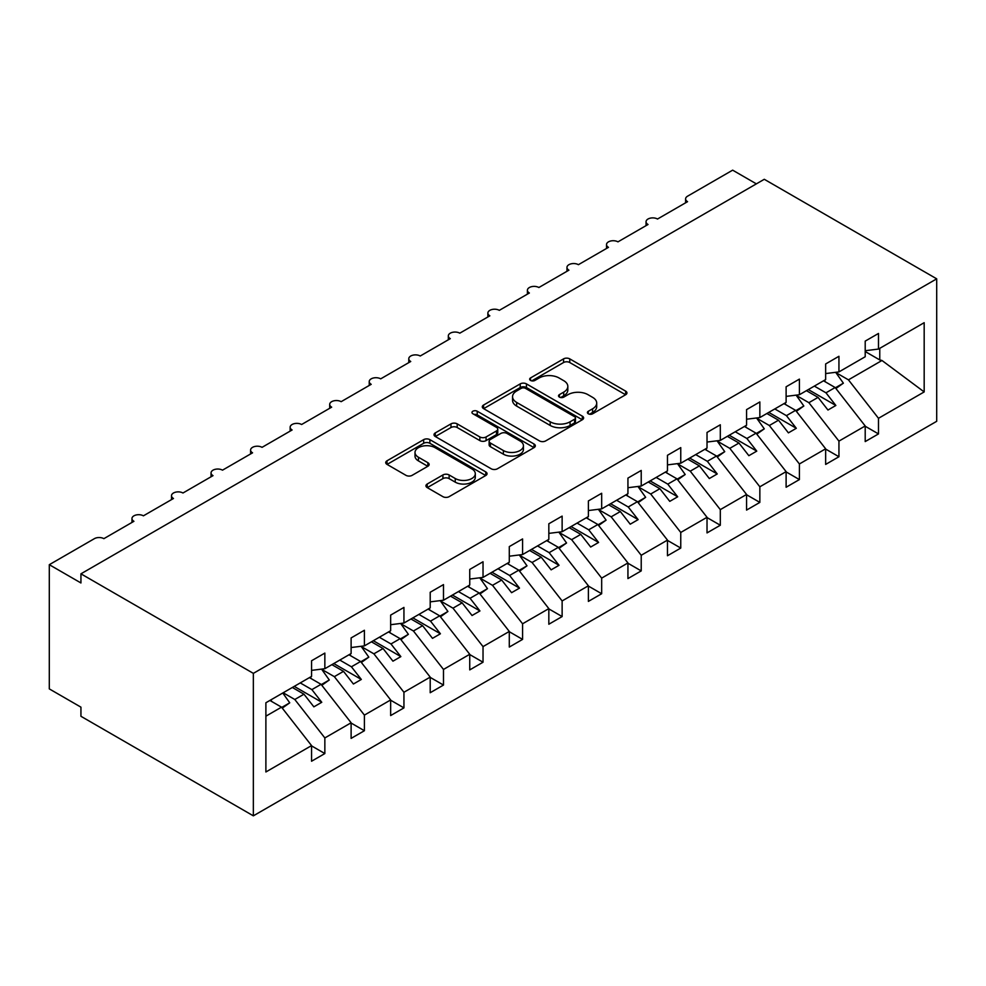 <?xml version="1.0" encoding="UTF-8"?>
<svg xmlns="http://www.w3.org/2000/svg" width="986" height="986" viewBox="0 0 986 986"><rect width="100%" height="100%" fill="white"/><g stroke="black" fill="none" stroke-linecap="round" stroke-linejoin="round"><path stroke-width="1.48" d="M588.309 413.787A3.069 1.775 0 0 0 592.66 413.787L625.654 394.733A4.388 2.539 0 0 0 626.948 392.946A4.388 2.539 0 0 0 625.654 391.146L569.76 358.879A4.388 2.539 0 0 0 563.548 358.879L530.554 377.921A3.069 1.775 0 0 0 529.655 379.179A3.069 1.775 0 0 0 530.554 380.436A3.069 1.775 0 0 0 534.905 380.436L539.169 377.971A14.05 8.11 0 0 1 559.05 377.971L563.709 380.658A14.05 8.11 0 0 1 567.825 386.401A14.05 8.11 0 0 1 563.709 392.132L559.432 394.597A3.069 1.775 0 0 0 558.532 395.854A3.069 1.775 0 0 0 559.432 397.111A3.069 1.775 0 0 0 563.782 397.111L568.047 394.646A14.05 8.11 0 0 1 587.927 394.646L592.586 397.333A14.05 8.11 0 0 1 596.703 403.064A14.05 8.11 0 0 1 592.586 408.808L588.309 411.273A3.069 1.775 0 0 0 587.409 412.53A3.069 1.775 0 0 0 588.309 413.787L588.309 411.273M427.221 484.015A4.388 2.539 0 0 0 425.94 485.815A4.388 2.539 0 0 0 427.221 487.602L442.911 496.661A4.388 2.539 0 0 0 449.123 496.661L485.765 475.498A4.388 2.539 0 0 0 487.047 473.711A4.388 2.539 0 0 0 485.765 471.912L429.871 439.645A4.388 2.539 0 0 0 423.66 439.645L387.017 460.795A4.388 2.539 0 0 0 385.723 462.594A4.388 2.539 0 0 0 387.017 464.381L405.949 475.326A4.388 2.539 0 0 0 412.16 475.326L427.85 466.267A4.388 2.539 0 0 0 429.132 464.48A4.388 2.539 0 0 0 427.85 462.68L418.458 457.257A11.746 6.779 0 0 1 415.007 452.463A11.746 6.779 0 0 1 422.267 446.202A11.746 6.779 0 0 1 435.072 447.669L471.863 468.917A11.746 6.779 0 0 1 475.301 473.711A11.746 6.779 0 0 1 468.054 479.972A11.746 6.779 0 0 1 455.249 478.506L449.123 474.956A4.388 2.539 0 0 0 442.911 474.956L427.221 484.015L427.221 487.602M936.7 278.841L253.353 673.364L253.353 815.841L936.7 421.305L936.7 278.841L764.286 179.292L80.938 573.827L80.938 582.96L49.3 564.695L94.385 538.664A6.717 3.87 0 0 1 103.875 538.664L133.923 521.311A6.717 3.87 0 0 1 131.964 518.574A6.717 3.87 0 0 1 136.105 514.988A6.717 3.87 0 0 1 143.414 515.826L173.474 498.485A6.717 3.87 0 0 1 171.502 495.736A6.717 3.87 0 0 1 175.656 492.162A6.717 3.87 0 0 1 182.965 493L213.013 475.646A6.717 3.87 0 0 1 211.053 472.91A6.717 3.87 0 0 1 215.194 469.324A6.717 3.87 0 0 1 222.503 470.162L252.564 452.82A6.717 3.87 0 0 1 250.592 450.072A6.717 3.87 0 0 1 254.745 446.498A6.717 3.87 0 0 1 262.054 447.336L292.115 429.982A6.717 3.87 0 0 1 290.143 427.246A6.717 3.87 0 0 1 294.284 423.66A6.717 3.87 0 0 1 301.605 424.51L331.653 407.156A6.717 3.87 0 0 1 329.694 404.408A6.717 3.87 0 0 1 333.835 400.834A6.717 3.87 0 0 1 341.144 401.672L371.204 384.318A6.717 3.87 0 0 1 369.232 381.582A6.717 3.87 0 0 1 373.374 378.008A6.717 3.87 0 0 1 380.695 378.846L410.743 361.492A6.717 3.87 0 0 1 408.783 358.756A6.717 3.87 0 0 1 412.924 355.17A6.717 3.87 0 0 1 420.233 356.008L450.294 338.654A6.717 3.87 0 0 1 448.322 335.918A6.717 3.87 0 0 1 452.463 332.344A6.717 3.87 0 0 1 459.784 333.182L489.832 315.828A6.717 3.87 0 0 1 487.873 313.092A6.717 3.87 0 0 1 492.014 309.505A6.717 3.87 0 0 1 499.323 310.344L529.383 293.002A6.717 3.87 0 0 1 527.411 290.254A6.717 3.87 0 0 1 531.565 286.679A6.717 3.87 0 0 1 538.874 287.518L568.922 270.164A6.717 3.87 0 0 1 566.962 267.428A6.717 3.87 0 0 1 571.104 263.841A6.717 3.87 0 0 1 578.412 264.679L608.473 247.338A6.717 3.87 0 0 1 606.513 244.59A6.717 3.87 0 0 1 610.654 241.015A6.717 3.87 0 0 1 617.963 241.853L648.024 224.5A6.717 3.87 0 0 1 646.052 221.764A6.717 3.87 0 0 1 650.193 218.177A6.717 3.87 0 0 1 657.514 219.028L687.562 201.674A6.717 3.87 180 0 1 685.603 198.925A6.717 3.87 180 0 1 687.562 196.189L732.647 170.159L756.373 183.864M253.353 673.364L80.938 573.827M539.478 440.902A4.388 2.539 0 0 0 545.689 440.902L582.332 419.74A4.388 2.539 0 0 0 583.626 417.953A4.388 2.539 0 0 0 582.332 416.154L526.438 383.887A4.388 2.539 0 0 0 520.226 383.887L483.584 405.036A4.388 2.539 0 0 0 482.302 406.836A4.388 2.539 0 0 0 483.584 408.623L539.478 440.902M474.106 414.44A3.069 1.775 0 0 1 477.224 414.884L477.224 411.224L534.055 444.033A4.388 2.539 0 0 1 535.336 445.832A4.388 2.539 0 0 1 534.055 447.619L497.4 468.781A4.388 2.539 0 0 1 491.201 468.781L435.294 436.502L435.294 432.916A4.388 2.539 0 0 0 434.013 434.715A4.388 2.539 0 0 0 435.294 436.502M435.294 432.916L450.984 423.869A4.388 2.539 0 0 1 457.196 423.869L479.862 436.958A4.388 2.539 0 0 0 486.073 436.958L496.476 430.944A4.388 2.539 0 0 0 497.757 429.156A4.388 2.539 0 0 0 496.476 427.357L472.873 413.738A3.069 1.775 0 0 1 471.974 412.481A3.069 1.775 0 0 1 473.872 410.842A3.069 1.775 0 0 1 477.224 411.224M265.887 716.181L281.515 707.159L311.564 745.601L265.887 771.976L265.887 702.759L311.564 676.384L311.564 660.768L324.85 653.089L324.85 668.705L311.564 670.369M324.85 668.705L351.115 653.545L351.115 637.93L364.401 630.264L364.401 645.879L351.115 647.531M364.401 645.879L390.653 630.72L390.653 615.104L403.94 607.425L403.94 623.041L390.653 624.705M403.94 623.041L430.204 607.881L430.204 592.266L443.49 584.599L443.49 600.215L430.204 601.867M443.49 600.215L469.743 585.055L469.743 569.44L483.029 561.761L483.029 577.389L469.743 579.041M483.029 577.389L509.294 562.23L509.294 546.601L522.58 538.935L522.58 554.551L509.294 556.203M522.58 554.551L548.832 539.391L548.832 523.776L562.131 516.109L562.131 531.725L548.832 533.377M562.131 531.725L588.383 516.565L588.383 500.95L601.67 493.271L601.67 508.887L588.383 510.551M601.67 508.887L627.934 493.727L627.934 478.111L641.22 470.445L641.22 486.061L627.934 487.713M641.22 486.061L667.473 470.901L667.473 455.285L680.759 447.607L680.759 463.223L667.473 464.887M680.759 463.223L707.024 448.063L707.024 432.447L720.31 424.781L720.31 440.397L707.024 442.048M720.31 440.397L746.562 425.237L746.562 409.621L759.849 401.943L759.849 417.559L746.562 419.223M759.849 417.559L786.113 402.399L786.113 386.783L799.399 379.117L799.399 394.733L786.113 396.384M799.399 394.733L825.652 379.573L825.652 363.957L838.938 356.291L838.938 371.907L825.652 373.558M311.564 745.884L324.85 753.55L324.85 737.935L351.115 722.775L321.054 684.321L309.431 677.616M283.167 692.776L294.802 699.493L324.85 737.935M351.115 723.046L364.401 730.725L364.401 715.109L390.653 699.949L360.605 661.495L348.97 654.778M321.756 669.383L334.34 676.655L364.401 715.109M390.653 700.22L403.94 707.886L403.94 692.271L430.204 677.111L400.143 638.669L388.521 631.952M361.295 646.557L373.891 653.829L403.94 692.271M430.204 677.382L443.49 685.06L443.49 669.445L469.743 654.285L439.694 615.831L428.072 609.126M400.846 623.719L413.43 630.991L443.49 669.445M469.743 654.556L483.029 662.222L483.029 646.606L509.294 631.447L479.233 593.005L467.61 586.288M440.385 600.893L452.981 608.165L483.029 646.606M509.294 631.718L522.58 639.396L522.58 623.781L548.832 608.621L518.784 570.167L507.161 563.462M479.935 578.055L492.519 585.327L522.58 623.781M548.832 608.892L562.131 616.558L562.131 600.942L588.383 585.783L558.335 547.341L546.7 540.624M519.474 555.229L532.07 562.501L562.131 600.942M588.383 586.066L601.67 593.732L601.67 578.116L627.934 562.957L597.873 524.503L586.251 517.798M559.025 532.403L571.621 539.662L601.67 578.116M627.934 563.228L641.22 570.906L641.22 555.278L667.473 540.118L637.424 501.677L625.79 494.96M598.576 509.565L611.16 516.837L641.22 555.278M667.473 540.402L680.759 548.068L680.759 532.452L707.024 517.293L676.963 478.839L665.34 472.134M638.115 486.739L650.711 494.011L680.759 532.452M707.024 517.564L720.31 525.242L720.31 509.626L746.562 494.467L716.514 456.013L704.879 449.296M677.665 463.901L690.249 471.172L720.31 509.626M746.562 494.738L759.849 502.404L759.849 486.788L786.113 471.628L756.052 433.187L744.43 426.47M717.204 441.075L729.8 448.347L759.849 486.788M786.113 471.9L799.399 479.578L799.399 463.962L825.652 448.803L795.603 410.349L783.981 403.644M756.755 418.237L769.339 425.508L799.399 463.962M825.652 449.074L838.938 456.74L838.938 441.124L865.203 425.964L865.203 441.58L878.489 433.914L878.489 418.298L924.178 391.923L881.977 360.482L879.758 359.939L879.758 348.341M796.294 395.411L808.89 402.682L838.938 441.124M838.938 371.907L865.203 356.747L865.203 341.119L878.489 333.453L878.489 349.069L865.203 350.72M865.203 426.248L878.489 433.914M835.845 372.572L848.441 379.844L878.489 418.298M49.3 564.695L49.3 688.894L80.938 707.159L80.938 716.292L253.353 815.841M281.515 707.159L269.881 700.442M324.85 753.55L311.564 761.229L311.564 745.601M364.401 730.725L351.115 738.391L351.115 722.775M403.94 707.886L390.653 715.565L390.653 699.949M443.49 685.06L430.204 692.727L430.204 677.111M483.029 662.222L469.743 669.901L469.743 654.285M522.58 639.396L509.294 647.062L509.294 631.447M562.131 616.558L548.832 624.237L548.832 608.621M601.67 593.732L588.383 601.398L588.383 585.783M641.22 570.906L627.934 578.572L627.934 562.957M680.759 548.068L667.473 555.747L667.473 540.118M720.31 525.242L707.024 532.908L707.024 517.293M759.849 502.404L746.562 510.082L746.562 494.467M799.399 479.578L786.113 487.244L786.113 471.628M838.938 456.74L825.652 464.418L825.652 448.803M878.489 349.069L924.178 322.693L924.178 391.923M294.802 699.493L303.971 694.193L313.856 706.839L321.769 702.278L311.884 689.621L321.054 684.321M292.349 687.476L303.971 694.193M300.249 682.916L311.884 689.621M334.34 676.655L343.522 671.355L353.407 684.013L361.32 679.44L351.423 666.795L360.605 661.495M331.888 664.65L343.522 671.355M339.8 660.078L351.423 666.795M373.891 653.829L383.061 648.529L392.946 661.175L400.858 656.614L390.974 643.957L400.143 638.669M371.439 641.812L383.061 648.529M379.351 637.252L390.974 643.957M413.43 630.991L422.612 625.691L432.497 638.349L440.409 633.776L430.512 621.131L439.694 615.831M410.977 618.986L422.612 625.691M418.89 614.414L430.512 621.131M452.981 608.165L462.151 602.865L472.047 615.51L479.948 610.95L470.063 598.292L479.233 593.005M450.528 596.148L462.151 602.865M458.441 591.588L470.063 598.292M492.519 585.327L501.701 580.039L511.586 592.685L519.499 588.112L509.614 575.467L518.784 570.167M490.079 573.322L501.701 580.039M497.979 568.749L509.614 575.467M532.07 562.501L541.24 557.201L551.137 569.846L559.037 565.286L549.153 552.641L558.335 547.341M529.618 550.484L541.24 557.201M537.53 545.924L549.153 552.641M571.621 539.662L580.791 534.375L590.676 547.02L598.588 542.448L588.704 529.802L597.873 524.503M569.168 527.658L580.791 534.375M577.069 523.098L588.704 529.802M611.16 516.837L620.342 511.537L630.227 524.195L638.139 519.622L628.242 506.977L637.424 501.677M608.707 504.832L620.342 511.537M616.62 500.259L628.242 506.977M650.711 494.011L659.88 488.711L669.765 501.356L677.678 496.796L667.793 484.138L676.963 478.839M648.258 481.994L659.88 488.711M656.158 477.434L667.793 484.138M690.249 471.172L699.431 465.873L709.316 478.53L717.229 473.958L707.332 461.312L716.514 456.013M687.797 459.168L699.431 465.873M695.709 454.595L707.332 461.312M729.8 448.347L738.97 443.047L748.855 455.692L756.767 451.132L746.883 438.474L756.052 433.187M727.348 436.33L738.97 443.047M735.26 431.769L746.883 438.474M769.339 425.508L778.521 420.209L788.406 432.866L796.318 428.294L786.421 415.648L795.603 410.349M766.886 413.504L778.521 420.209M774.799 408.931L786.421 415.648M808.89 402.682L818.06 397.383L827.957 410.028L835.857 405.468L825.972 392.81L835.142 387.523L823.52 380.806M806.437 390.666L818.06 397.383M814.35 386.105L825.972 392.81M835.142 387.523L865.203 425.964M848.441 379.844L881.977 360.482M865.203 351.534L879.758 359.939M808.335 389.569L835.857 405.468M768.784 412.407L796.318 428.294M729.246 435.233L756.767 451.132M689.695 458.071L717.229 473.958M650.156 480.897L677.678 496.796M610.605 503.735L638.139 519.622M571.067 526.561L598.588 542.448M531.516 549.399L559.037 565.286M491.977 572.225L519.499 588.112M452.426 595.051L479.948 610.95M412.875 617.889L440.409 633.776M373.337 640.715L400.858 656.614M333.786 663.553L361.32 679.44M294.247 686.379L321.769 702.278M589.542 414.219L592.586 412.456A14.05 8.11 0 0 0 596.703 406.725L596.703 403.064M567.825 386.401L567.825 390.049A14.05 8.11 0 0 1 563.709 395.78L560.664 397.543M625.592 394.77L569.76 362.528A4.388 2.539 0 0 0 563.548 362.528L531.787 380.867M582.282 419.777L526.438 387.535A4.388 2.539 0 0 0 520.226 387.535L483.645 408.66M574.579 419.21A3.069 1.775 0 0 0 575.479 417.953A3.069 1.775 0 0 0 574.579 416.696L525.513 388.373A3.069 1.775 0 0 0 521.163 388.373L516.664 390.974A14.05 8.11 0 0 0 512.547 396.705A14.05 8.11 0 0 0 516.664 402.436L550.2 421.798A14.05 8.11 0 0 0 570.068 421.798L574.579 419.21L574.579 422.858A3.069 1.775 0 0 0 575.479 421.601L575.479 417.953M512.547 396.705L512.547 400.353A14.05 8.11 0 0 0 516.664 406.096L516.664 402.436M574.579 422.858L570.068 425.459A14.05 8.11 0 0 1 550.2 425.459L516.664 406.096M435.356 436.539L450.984 427.517L450.984 423.869M497.757 429.156L497.757 432.805A4.388 2.539 0 0 1 496.476 434.604L486.073 440.606A4.388 2.539 0 0 1 479.862 440.606L457.196 427.517A4.388 2.539 0 0 0 450.984 427.517M477.224 414.884L533.993 447.656M503.39 450.54A11.746 6.779 0 0 0 516.183 452.007A11.746 6.779 0 0 0 523.443 445.734A11.746 6.779 0 0 0 519.992 440.939L507.038 433.458A4.388 2.539 0 0 0 500.826 433.458L490.424 439.46A4.388 2.539 0 0 0 489.13 441.26A4.388 2.539 0 0 0 490.424 443.047L503.39 450.54L503.39 454.189A11.746 6.779 0 0 0 516.183 455.655A11.746 6.779 0 0 0 523.443 449.394L523.443 445.734M489.13 441.26L489.13 444.908A4.388 2.539 0 0 0 490.424 446.707L490.424 443.047M503.39 454.189L490.424 446.707M475.301 473.711L475.301 477.36A11.746 6.779 0 0 1 468.054 483.621A11.746 6.779 0 0 1 455.249 482.154L449.123 478.617A4.388 2.539 0 0 0 442.911 478.617L427.283 487.639M415.007 452.463L415.007 456.111A11.746 6.779 0 0 0 418.458 460.906L418.458 457.257M427.788 466.304L418.458 460.906M485.704 475.535L429.871 443.293A4.388 2.539 0 0 0 423.66 443.293L387.067 464.418M824.382 380.313L825.578 382.001M835.66 372.314L843.375 383.172L835.364 387.794M843.375 383.172L835.906 388.484M784.831 403.138L786.039 404.827M796.109 395.139L803.824 405.998L795.813 410.632M803.824 405.998L796.355 411.322M745.293 425.977L746.488 427.665M756.558 417.978L764.286 428.836L756.274 433.458M764.286 428.836L756.817 434.148M705.742 448.803L706.95 450.491M717.019 440.804L724.735 451.662L716.723 456.284M724.735 451.662L717.266 456.974M666.203 471.628L667.399 473.317M677.468 463.642L685.196 474.5L677.185 479.122M685.196 474.5L677.727 479.812M626.652 494.467L627.86 496.155M637.93 486.468L645.645 497.326L637.634 501.948M645.645 497.326L638.176 502.638M587.114 517.293L588.309 518.981M598.379 509.306L606.094 520.152L598.095 524.786M606.094 520.152L598.625 525.476M547.563 540.131L548.771 541.819M558.84 532.132L566.556 542.99L558.544 547.612M566.556 542.99L559.087 548.302M508.024 562.957L509.22 564.645M519.289 554.958L527.005 565.816L518.993 570.45M527.005 565.816L519.536 571.14M468.473 585.795L469.669 587.483M479.751 577.796L487.466 588.654L479.455 593.276M487.466 588.654L479.997 593.966M428.922 608.621L430.13 610.309M440.2 600.622L447.915 611.48L439.904 616.102M447.915 611.48L440.446 616.805M389.384 631.459L390.579 633.148M400.649 623.46L408.377 634.318L400.365 638.94M408.377 634.318L400.908 639.631M349.833 654.285L351.041 655.973M361.11 646.286L368.826 657.144L360.814 661.766M368.826 657.144L361.357 662.456M310.294 677.111L311.49 678.799M321.559 669.124L329.287 679.983L321.276 684.604M329.287 679.983L321.818 685.295M270.743 699.949L271.951 701.638M282.772 693.01L289.736 702.808L281.725 707.43M289.736 702.808L282.267 708.121M592.586 412.456L592.586 408.808M559.432 397.111L559.432 394.597M563.709 395.78L563.709 392.132M530.554 380.436L530.554 377.921M563.548 362.528L563.548 358.879M569.76 362.528L569.76 358.879M625.654 394.733L625.654 391.146M483.584 408.623L483.584 405.036M520.226 387.535L520.226 383.887M526.438 387.535L526.438 383.887M582.332 419.74L582.332 416.154M550.2 425.459L550.2 421.798M570.068 425.459L570.068 421.798M457.196 427.517L457.196 423.869M479.862 440.606L479.862 436.958M486.073 440.606L486.073 436.958M496.476 434.604L496.476 430.944M534.055 447.619L534.055 444.033M442.911 478.617L442.911 474.956M449.123 478.617L449.123 474.956M455.249 482.154L455.249 478.506M427.85 466.267L427.85 462.68M387.017 464.381L387.017 460.795M423.66 443.293L423.66 439.645M429.871 443.293L429.871 439.645M485.765 475.498L485.765 471.912M646.052 225.634L646.052 221.764M685.603 202.808L685.603 198.925M606.513 248.472L606.513 244.59M566.962 271.298L566.962 267.428M527.411 294.136L527.411 290.254M487.873 316.962L487.873 313.092M448.322 339.788L448.322 335.918M408.783 362.626L408.783 358.756M369.232 385.452L369.232 381.582M329.694 408.29L329.694 404.408M290.143 431.116L290.143 427.246M250.592 453.954L250.592 450.072M211.053 476.78L211.053 472.91M171.502 499.619L171.502 495.736M131.964 522.444L131.964 518.574"/></g></svg>
